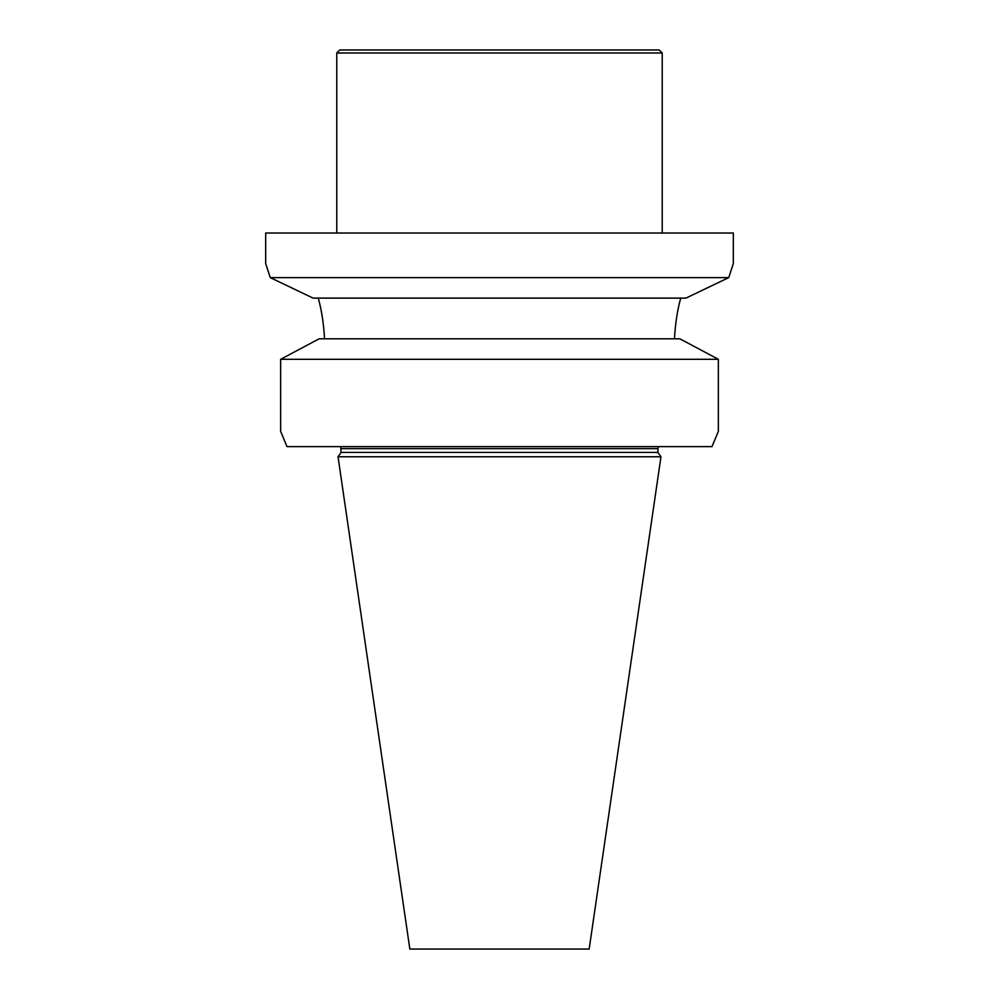 <?xml version="1.0" encoding="UTF-8"?>
<svg xmlns="http://www.w3.org/2000/svg" width="999" height="999" viewBox="0 0 999 999"><rect width="100%" height="100%" fill="white"/><g stroke="black" fill="none" stroke-linecap="round" stroke-linejoin="round"><path stroke-width="1.5" d="M341.084 452.422L657.916 452.422L660.963 456.78L338.037 456.78L341.084 452.422L340.659 446.615M338.037 456.78L409.84 949.05L589.16 949.05L660.963 456.78M685.926 298.114L728.733 277.61L270.267 277.61L265.672 263.536L265.672 233.029L733.328 233.029L733.328 263.536L728.733 277.61L685.926 298.114L313.074 298.114L270.267 277.61L313.074 298.114M718.356 431.356L711.987 446.615L718.356 431.356L718.356 359.303L280.644 359.303L306.031 345.766L280.644 359.303L280.644 431.356L280.644 359.303M287.013 446.615L280.644 431.356L287.013 446.615L711.987 446.615M318.281 298.114C321.628 310.19 323.713 323.751 324.538 338.798C323.713 323.751 321.628 310.19 318.281 298.114M680.719 298.114C677.372 310.19 675.287 323.751 674.462 338.798C675.287 323.751 677.372 310.19 680.719 298.114M319.143 338.798L306.031 345.766L319.143 338.798L679.857 338.798L718.356 359.303L679.857 338.798M728.733 277.61L733.328 263.536M336.763 52.997L662.237 52.997L659.178 49.95L339.822 49.95L336.763 52.997L336.763 233.029M662.237 52.997L662.237 233.029M657.916 452.422L657.916 448.651L341.084 448.651M657.916 448.651L658.341 446.615"/></g></svg>
